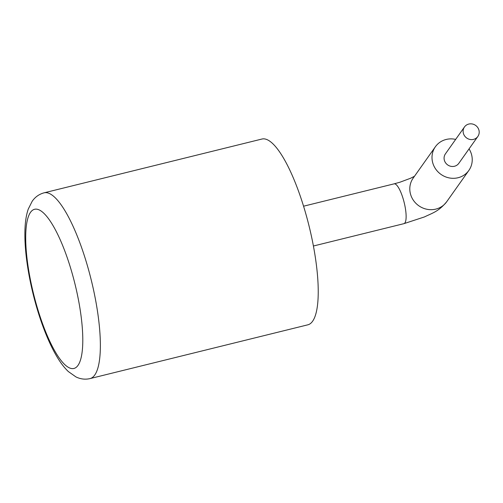 <?xml version="1.0" encoding="UTF-8"?>
<svg xmlns="http://www.w3.org/2000/svg" width="503" height="503" viewBox="0 0 503 503"><rect width="100%" height="100%" fill="white"/><g stroke="black" fill="none" stroke-linecap="round" stroke-linejoin="round"><path stroke-width="0.75" d="M261.994 139.023A95.683 24.836 76.1 0 1 306.371 215.774A95.683 24.836 76.1 0 1 312.589 321.26A95.683 24.836 76.1 0 1 307.867 324.812L89.999 378.602A95.683 24.836 76.1 0 0 94.721 375.049A95.683 24.836 76.1 0 0 88.503 269.564A95.683 24.836 76.1 0 0 44.132 192.812L261.994 139.023M473.524 139.375A8.199 7.727 35.3 0 0 477.85 136.458A8.199 7.727 35.3 0 0 477.605 127.36A8.199 7.727 35.3 0 0 468.783 124.059A8.199 7.727 35.3 0 0 464.464 126.976A8.199 7.727 35.3 0 0 464.709 136.068A8.199 7.727 35.3 0 0 473.524 139.375M464.464 126.976L445.425 153.861A8.199 7.727 35.3 0 0 445.671 162.953A8.199 7.727 35.3 0 0 454.492 166.254A8.199 7.727 35.3 0 0 458.811 163.337L477.85 136.458M469.048 148.888A20.504 19.321 -144.7 0 1 468.853 170.448A20.504 19.321 -144.7 0 1 458.044 177.741A20.504 19.321 -144.7 0 1 435.994 169.486A20.504 19.321 -144.7 0 1 435.384 146.75A20.504 19.321 -144.7 0 1 446.192 139.457A20.504 19.321 -144.7 0 1 455.661 139.406M313.394 246.011L403.903 223.665A20.504 5.319 -103.9 0 0 404.915 222.904A20.504 5.319 -103.9 0 0 402.96 198.157A20.504 5.319 -103.9 0 0 394.075 183.853L399.885 182.237L410.567 178.257L414.478 176.276M403.903 223.665L424.425 216.938C433.001 212.788 438.528 211.524 446.645 201.81A20.504 19.321 -144.7 0 1 435.837 209.103A20.504 19.321 -144.7 0 1 410.687 194.705A20.504 19.321 -144.7 0 1 413.177 178.112L435.384 146.75M30.545 212.297A82.014 21.289 76.1 0 1 70.112 266.471A82.014 21.289 76.1 0 1 77.952 365.448A82.014 21.289 76.1 0 1 38.385 311.275A82.014 21.289 76.1 0 1 30.545 212.297M44.132 192.812C39.196 194.133 35.223 196.937 32.205 201.231L28.256 209.091C26.596 213.951 25.565 219.597 25.15 226.023C23.232 254.348 31.645 296.889 44.05 329.32C48.25 340.336 52.714 349.742 57.443 357.545C60.882 363.254 64.522 367.926 68.358 371.566L75.922 376.898C80.486 379.136 85.177 379.702 89.999 378.602M446.645 201.81L468.853 170.448M303.567 206.199L394.075 183.853"/></g></svg>
